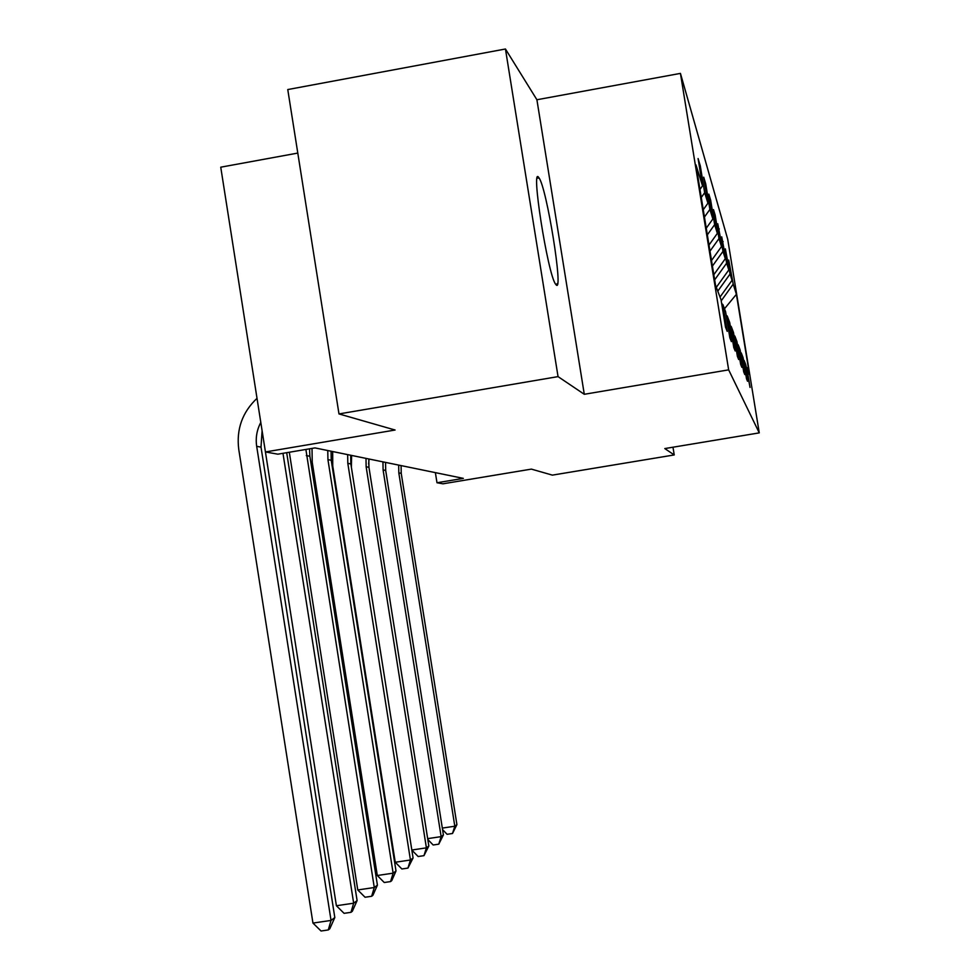 <?xml version="1.0" encoding="UTF-8"?>
<svg xmlns="http://www.w3.org/2000/svg" width="980" height="980" viewBox="0 0 980 980"><rect width="100%" height="100%" fill="white"/><g stroke="black" fill="none" stroke-linecap="round" stroke-linejoin="round"><path stroke-width="1.47" d="M556.089 284.8C563.892 294.539 546.656 187.008 538.939 177.809L538.865 177.711C530.401 163.758 547.587 273.665 555.538 284.078L556.089 284.8M539.147 178.127L537.187 178.091L538.939 177.809M297.798 153.076L220.745 167.188L265.433 451.952L277.842 454.181L314.972 447.909L463.332 478.375L436.982 482.748L442.911 483.814L531.38 469.114L552.377 475.129L674.228 454.941L672.978 447.211M505.447 49L287.765 89.56L338.982 413.928L558.049 376.614L584.288 394.291L728.655 369.852L680.439 73.39L536.905 99.752L505.447 49L558.049 376.614M728.655 369.852L759.255 432.878L727.711 239.255L680.439 73.39M736.397 294.319L733.212 284.114L728.728 260.068L732.036 280.329L730.063 274.033L725.359 248.896L728.789 269.941L726.658 263.142L721.721 236.842L725.286 258.72L722.983 251.358L717.777 223.783L721.488 246.568L718.989 238.581L715.18 215.196L713.489 209.597L717.36 233.363L714.641 224.653L710.672 200.239L708.822 194.126L712.864 218.969L709.888 209.438L705.723 183.885L703.701 177.172L707.94 203.191L704.669 192.717L700.308 165.926L698.079 158.54L702.513 185.845L695.959 164.861L715.547 285.303L721.047 299.757L725.506 327.149L727.221 331.375L722.848 304.486L725.592 311.701L729.843 337.806L731.399 341.628L727.221 316.001L729.72 322.567L733.775 347.484L735.196 350.975L731.215 326.487L733.493 332.49L737.377 356.316L738.675 359.525L734.853 336.079L736.948 341.579L740.672 364.425L741.872 367.365L738.21 344.874L740.133 349.946L743.71 371.885L744.812 374.593L741.284 352.984L743.073 357.663L746.503 378.758L747.52 381.269L744.139 360.481L745.792 364.817L750.043 387.455L746.785 367.427L749.455 374.446L736.397 294.319L724.477 308.774M721.684 303.665L722.848 304.486M704.669 192.717L701.264 197.47M707.94 203.191L703.26 209.732M726.168 315.254L727.221 316.001M709.888 209.438L704.448 217.033M712.864 218.969L706.261 228.193M730.247 325.801L731.215 326.487M714.641 224.653L707.34 234.845M717.36 233.363L709.005 245.037M733.971 335.454L734.853 336.079M718.989 238.581L709.998 251.137M721.488 246.568L711.517 260.484M737.401 344.299L738.21 344.874M722.983 251.358L712.423 266.095M725.286 258.72L713.832 274.706M740.537 352.457L741.284 352.984M726.658 263.142L714.665 279.864M728.789 269.941L716.319 287.324M743.452 359.991L744.139 360.481M730.063 274.033L717.777 291.158M732.036 280.329L720.018 297.062M746.135 366.973L746.785 367.427M733.212 284.114L721.219 300.836M265.433 451.952L395.087 430.024L338.982 413.928M759.255 432.878L664.795 448.571L674.228 454.941M435.377 472.63L436.982 482.748M702.513 185.845L699.953 189.434M723.154 241.595L722.505 241.705M719.332 228.94L718.634 229.063M715.18 215.196L714.42 215.331M710.672 200.239L709.839 200.386M705.723 183.885L704.816 184.044M700.308 165.926L699.304 166.11M584.288 394.291L536.905 99.752M401.09 465.586L401.224 473.328L456.913 824.621L454.806 826.226L452.515 833.49L447.101 834.298L442.556 829.607M398.676 465.096L398.811 472.875L454.806 826.226L442.323 828.088M456.913 824.621L452.515 833.49M385.544 462.401L385.691 470.425L443.401 834.911L441.135 836.626L438.783 844.16L433.16 844.993L427.807 839.48M382.947 461.862L383.094 469.935L441.135 836.626L427.672 838.635M443.401 834.911L438.783 844.16M368.615 464.055L369.068 459.02M368.799 458.959L368.946 467.301L428.836 845.997L426.398 847.847L423.973 855.65L418.142 856.52L411.833 850.077M365.993 458.383L366.14 466.774L426.398 847.847L411.833 850.028M428.836 845.997L423.973 855.65M351.379 467.264L351.587 455.43M350.693 455.247L350.852 463.92L413.082 857.978L410.436 859.999L407.95 868.084L401.886 868.978L395.246 862.253L332.735 465.88L332.673 451.547M347.655 454.622L347.814 463.344L410.436 859.999L395.246 862.253M413.082 857.978L407.95 868.084M331.069 451.216L331.228 460.257L396.006 870.987L393.127 873.168L390.579 881.571L384.258 882.514L377.3 875.508L312.228 462.278L312.02 448.411M327.773 450.543L327.933 459.632L393.127 873.168L377.3 875.508M396.006 870.987L391.731 880.677L390.579 881.571M309.533 448.828L309.876 456.264L377.41 885.136L374.274 887.525L371.653 896.271L365.05 897.239L357.761 889.95L289.321 452.246M305.882 449.44L374.274 887.525L357.761 889.95M377.41 885.136L372.915 895.291L371.653 896.271M282.975 453.311L353.67 903.205L357.1 900.596L286.687 452.687M357.1 900.596L352.347 911.253L350.963 912.319L344.078 913.336L336.397 905.741L264.955 448.913M336.397 905.741L353.67 903.205L350.963 912.319M557.669 283.257L556.015 284.727M262.101 430.685L261.011 447.137L334.817 917.55L331.044 920.428L328.263 929.947L321.048 931L312.951 923.074L238.753 449.367C236.254 429.216 242.342 412.2 257.017 398.321M260.803 422.429C256.821 429.951 255.449 437.913 256.687 446.329L331.044 920.428L312.951 923.074M334.817 917.55L329.782 928.77L328.263 929.947M401.224 473.328L398.811 472.875M385.691 470.425L383.094 469.935M368.946 467.301L366.14 466.774M350.852 463.92L347.814 463.344M331.228 460.257L327.933 459.632M309.876 456.264L306.287 455.59M261.011 447.137L256.687 446.329"/></g></svg>
